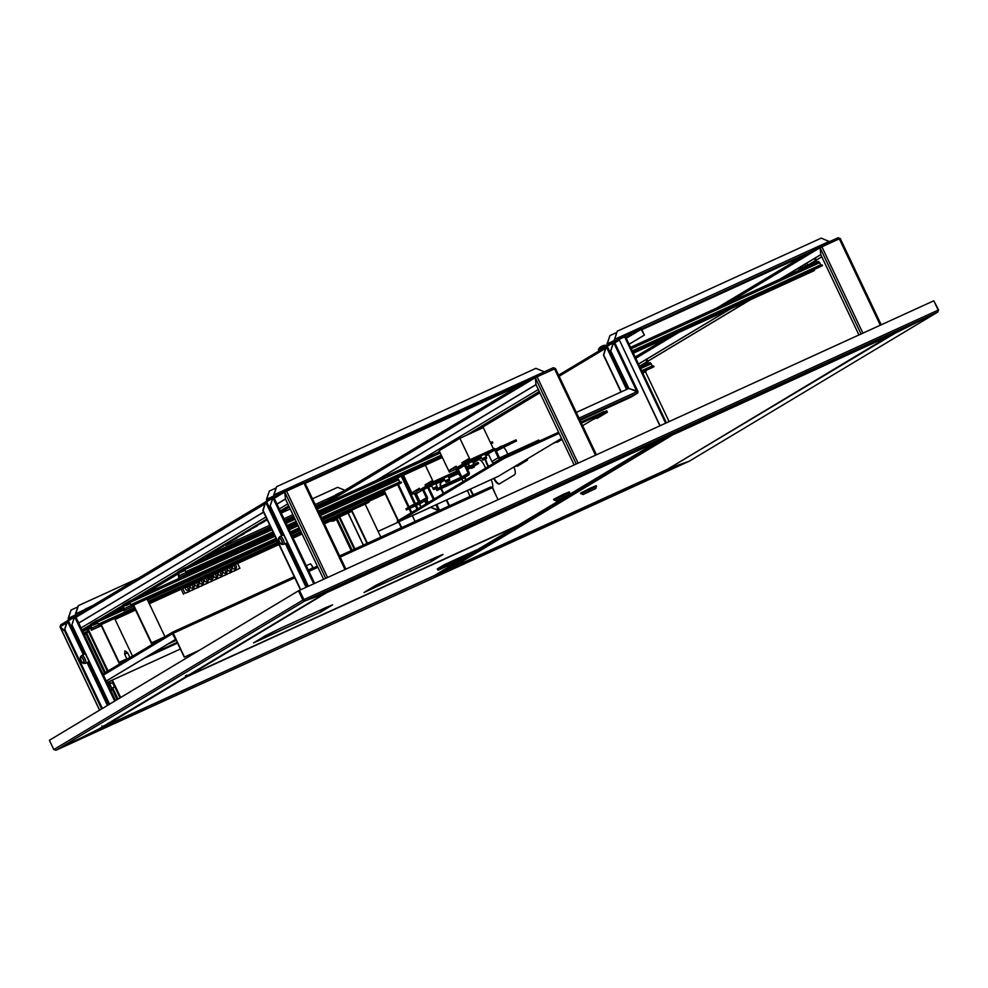 <?xml version="1.0" encoding="UTF-8"?>
<svg xmlns="http://www.w3.org/2000/svg" width="988" height="988" viewBox="0 0 988 988"><rect width="100%" height="100%" fill="white"/><g stroke="black" fill="none" stroke-linecap="round" stroke-linejoin="round"><path stroke-width="1.48" d="M304.329 600.334L302.908 600.074L304.675 601.05L56.069 750.225L98.331 729.28L324.039 593.85L659.7 440.648L324.002 593.874L98.331 729.28L434.238 575.634M689.303 461.161L56.069 750.225L53.809 749.559L302.908 600.074L298.5 590.799L299.166 590.503L303.575 599.778L299.413 590.355L933.771 300.809L938.18 310.084L937.686 312.109L304.675 601.05L323.965 593.887L304.675 601.05L303.884 600.198M55.933 750.275L98.516 729.181M298.5 590.799L49.4 740.271L53.809 749.559M689.105 461.285L937.686 312.109L895.276 333.117L669.061 468.3L689.093 461.285L669.79 468.448L434.078 576.029M933.796 300.834L938.6 309.923L937.847 312.023L689.204 461.235M895.35 333.092L659.712 440.636M937.686 312.109L895.424 333.055L673.433 434.374M304.675 601.05L299.413 590.355M629.097 344.281L644.411 335.093L641.607 329.165A1.346 1.247 59 0 0 639.891 328.473L625.441 335.068A1.346 1.247 59 0 0 624.848 336.747M625.54 335.648L640.125 328.967L625.886 337.513M498.397 447.873L501.225 446.181M488.541 466.385L487.282 463.718A7.904 2.89 65.5 0 1 485.713 458.938M499.619 483.75A7.904 2.89 65.5 0 1 494.173 478.217M466.472 467.028L469.201 465.397M473.227 462.989L478.76 459.667M473.585 494.79A7.904 2.89 65.5 0 1 471.597 491.468L470.449 489.048M466.089 479.859L464.879 477.315M440.944 486.689A7.904 2.89 65.5 0 1 441.463 482.045L444.736 480.082M443.624 493.345L442.352 490.678A7.904 2.89 65.5 0 1 441.438 488.418M449.54 505.757A7.904 2.89 65.5 0 1 449.132 504.942L446.724 499.879M516.996 465.694L517.28 466.287L527.506 460.136L527.012 459.087M596.863 417.763L597.147 418.356L607.385 412.218L606.706 410.786M556.936 441.735L557.207 442.315L562.024 439.425M501.99 446.243A7.904 2.89 -114.5 0 0 501.002 446.255A7.904 2.89 -114.5 0 0 500.891 446.317L497.927 448.095M507.832 454.171L506.782 451.948A7.904 2.89 -114.5 0 0 503.892 447.589M493.704 478.439A7.904 2.89 -114.5 0 0 499.372 483.898A7.904 2.89 -114.5 0 0 499.471 483.836L514.452 474.858A7.904 2.89 -114.5 0 0 513.945 467.089M485.244 459.161A7.904 2.89 -114.5 0 0 486.812 463.928L488.109 466.645M485.602 468.151L484.318 465.434A7.904 2.89 -114.5 0 0 478.538 459.741A7.904 2.89 -114.5 0 0 478.427 459.791L473.203 462.927M469.177 465.348L466.447 466.978M492.617 487.43A7.904 2.89 -114.5 0 0 491.098 479.699L491.061 479.637M469.979 489.258L471.128 491.678A7.904 2.89 -114.5 0 0 473.116 495M464.434 477.587L465.644 480.131M444.711 480.02L440.994 482.255A7.904 2.89 -114.5 0 0 440.487 486.961M460.988 477.278A7.904 2.89 -114.5 0 0 458.111 473.771M469.868 496.482A7.904 2.89 -114.5 0 0 468.633 493.173L467.336 490.468M463.137 481.625L461.927 479.069A1.976 1.84 -121 0 0 462.137 478.958L468.51 475.142A1.976 1.84 59 0 0 469.164 472.684L465.533 465.052A0.79 0.741 59 0 1 465.867 464.027L481.131 457.061M446.255 500.089L448.663 505.164A7.904 2.89 -114.5 0 0 449.071 505.98M440.969 488.64A7.904 2.89 -114.5 0 0 441.883 490.888L443.18 493.605M625.676 335.574A0.79 0.741 59 0 0 625.33 336.55M660.07 425.729L619.081 339.39L624.626 336.859L625.416 336.538L666.32 422.876M659.885 425.816L619.081 339.39M398.176 484.367L408.958 507.054M409.637 508.487L411.576 512.574M398.362 484.281L409.131 506.955M409.822 508.4L411.749 512.463M644.411 335.093L641.138 329.387A0.79 0.741 59 0 0 640.125 328.967M629.072 344.232L643.941 335.303M597.085 417.628A1.741 1.618 -121 0 1 596.801 417.801L592.726 419.665M602.705 413.676L606.78 411.811A1.741 1.618 59 0 0 607.101 411.613M603.964 412.058L606.373 410.959A0.79 0.741 59 0 0 606.447 410.922M557.158 441.587A1.741 1.618 -121 0 1 556.861 441.76L552.786 443.624M517.218 465.558A1.741 1.618 -121 0 1 516.922 465.731L512.858 467.583M522.837 461.594L526.913 459.741A1.741 1.618 59 0 0 527.221 459.544M446.588 570.286A1.581 1.47 -121 0 1 446.329 570.434L435.622 575.325A1.581 1.47 -121 0 1 434.634 575.399M661.096 440.006A1.581 1.47 59 0 0 661.194 439.969L671.902 435.078A1.581 1.47 59 0 0 671.988 435.041M689.093 461.285L56.02 750.238M613.709 342.391A1.581 1.47 -121 0 1 614.388 340.415L617.191 331.239L821.287 238.096L829.488 241.677M614.388 342.107A0.79 0.741 -121 0 1 614.734 341.119L617.253 339.971M637.099 391.656L637.779 391.372A1.581 1.47 -121 0 1 637.124 393.409L579.721 419.616M273.528 496.025L267.303 499.767A1.581 1.47 59 0 0 266.637 501.805L265.476 502.41L262.833 510.561L300.488 589.861M614.128 340.564L607.904 344.306A1.581 1.47 59 0 0 607.237 346.343L606.076 346.949L603.433 355.1L620.97 392.038M576.313 412.416L628.874 388.42L636.939 391.693L637.124 393.409L630.603 397.324L580.092 420.382L630.628 397.312A1.581 1.47 59 0 0 630.887 397.151M273.108 497.853A1.581 1.47 -121 0 1 273.787 495.877L273.948 494.865L544.092 371.933M308.133 586.378L270.07 506.214L272.713 498.063L273.8 497.606A0.79 0.741 -121 0 1 274.133 496.581L273.997 496.668M273.787 495.877L276.591 486.701L535.891 368.351L543.956 371.624M273.701 495.013L276.591 486.701M275.961 488.035L269.353 491.048L266.711 499.199L267.266 499.78M273.034 496.322L266.464 499.348L266.896 500.052M266.464 499.348L269.353 491.048M313.752 583.809L272.96 497.915L270.07 506.214M308.392 586.255L270.317 506.066M281.617 535.731L265.723 502.262L263.08 510.413L300.747 589.737M610.917 350.604L613.56 342.453L636.939 391.68L637.779 391.372L628.874 388.42L610.67 350.752L613.313 342.601L614.4 342.144M628.615 388.543L610.67 350.752M626.59 389.47L606.323 346.8L603.68 354.951L621.23 391.915M614.388 340.415L614.301 339.551M617.191 331.239L614.548 339.39L829.352 241.356M616.561 332.573L609.954 335.587L607.311 343.738L607.867 344.318M613.634 340.86L607.064 343.886L607.496 344.59M607.064 343.886L609.954 335.587M75.249 615.005L69.024 618.747A1.581 1.47 59 0 0 68.357 620.785L67.196 621.39L64.553 629.541L102.11 708.643M74.829 616.833A1.581 1.47 -121 0 1 75.508 614.845L75.668 613.832L85.721 609.25M75.508 616.537A0.79 0.741 -121 0 1 75.854 615.561L75.718 615.648M75.508 614.845L78.311 605.681L138.073 578.412M344.898 490.283L337.612 487.331L312.492 498.804M281.259 513.056L290.213 508.968M75.421 613.993L78.311 605.681M77.681 607.015L71.074 610.028L68.431 618.179L68.987 618.76M74.742 615.302L68.184 618.327L68.617 619.031M68.184 618.327L71.074 610.028M412.354 515.724L430.595 507.4L438.684 510.722M378.083 531.371L398.572 522.022M109.347 704.308L71.791 625.194L74.433 617.043L75.52 616.586M114.67 701.11L74.68 616.895L71.791 625.194M109.606 704.148L72.038 625.046M83.338 654.711L67.443 621.242L64.8 629.393L102.369 708.495M435.881 504.819L438.66 510.66L439.499 510.351L430.533 507.264M428.286 502.546L426.902 499.632M428.039 502.694L426.668 499.792M414.318 493.395L418.517 502.213M419.381 504.041L420.802 507.029M414.59 493.271L418.776 502.102M419.641 503.917L421.049 506.881M645.485 371.821L669.123 421.604M278.74 540.115A3.643 1.334 -114.5 0 0 281.765 544.4A3.643 1.334 -114.5 0 0 282.222 541.955A3.643 1.334 -114.5 0 0 280.53 538.584A3.643 1.334 -114.5 0 0 278.777 537.867A3.643 1.334 -114.5 0 0 278.74 540.115M278.777 537.867L279.789 536.645A4.347 1.593 65.5 0 1 280.012 536.472A4.347 1.593 65.5 0 1 283.902 541.51A4.347 1.593 65.5 0 1 283.63 544.376A4.347 1.593 65.5 0 1 283.346 544.437L281.765 544.4M282 541.832A3.162 1.161 -114.5 0 0 279.172 538.164A3.162 1.161 -114.5 0 0 278.974 540.238A3.162 1.161 -114.5 0 0 281.802 543.906A3.162 1.161 -114.5 0 0 282 541.832M84.066 661.466A3.643 1.334 -114.5 0 0 82.412 657.761A3.643 1.334 -114.5 0 0 80.497 656.847A3.643 1.334 -114.5 0 0 80.337 658.564A3.643 1.334 -114.5 0 0 83.486 663.368A3.643 1.334 -114.5 0 0 84.066 661.466M80.497 656.847L81.51 655.624A4.347 1.593 65.5 0 1 81.732 655.452A4.347 1.593 65.5 0 1 83.992 656.995A4.347 1.593 65.5 0 1 85.758 661.133A4.347 1.593 65.5 0 1 85.351 663.356A4.347 1.593 65.5 0 1 85.067 663.417L83.486 663.368M80.584 658.761A3.162 1.161 -114.5 0 0 81.88 661.762A3.162 1.161 -114.5 0 0 83.511 662.886A3.162 1.161 -114.5 0 0 83.819 661.268A3.162 1.161 -114.5 0 0 82.535 658.255A3.162 1.161 -114.5 0 0 80.893 657.131A3.162 1.161 -114.5 0 0 80.584 658.761M109.569 683.992L111.854 682.943A2.371 0.865 65.5 0 1 112.249 682.967A2.371 0.865 65.5 0 1 114.077 686.203A2.371 0.865 65.5 0 1 114.052 686.944A2.371 0.865 65.5 0 1 113.83 687.253L111.533 688.303M111.693 680.374L114.336 685.524L114.052 686.944M306.268 565.729L310.133 563.963A2.371 0.865 65.5 0 1 310.528 564A2.371 0.865 65.5 0 1 312.356 567.223A2.371 0.865 65.5 0 1 312.332 567.964A2.371 0.865 65.5 0 1 312.109 568.273L308.305 570.014M310.528 564L312.616 566.544L312.332 567.964M858.93 334.969L820.781 254.62L820.065 247.716L821.905 246.802L820.744 245.666L717.09 307.848M880.308 325.213L839.306 238.861L840.146 238.553L838.12 237.725L840.146 238.553M821.645 246.926L820.732 245.666L820.114 247.692M839.467 238.849L838.466 238.441M647.795 361.299L750.176 299.87M816.273 260.202L821.843 256.855M647.77 361.225L749.509 300.167M816.249 260.128L821.806 256.781M821.065 246.383L820.732 247.408L820.942 246.457M728.601 302.6L820.065 247.716L820.781 254.62L779.668 279.283M730.107 309.034L638.47 364.016M820.818 254.694L780.335 278.987M730.774 308.725L638.507 364.09M574.139 464.953L535.99 384.616L535.274 377.7L537.114 376.786L535.953 375.65L316.531 507.301M354.939 548.945L339.699 516.86M354.26 549.254L339.032 517.169M555.342 368.536L553.354 367.709L555.355 368.536L537.114 376.786L578.116 463.137M536.855 376.91L535.941 375.662L535.323 377.675M554.676 368.845L553.675 368.438M536.274 376.379L535.941 377.391L536.151 376.453M324.793 504.004L535.274 377.7L535.99 384.604L375.86 480.687M326.299 510.438L320.952 513.637M536.027 384.678L376.527 480.39M326.966 510.129L321.619 513.34M323.607 579.301L285.458 498.965L284.742 492.061L286.582 491.135L285.421 489.999L273.762 496.989M65.282 631.073L60.107 626.849L60.947 626.54L60.107 626.849L64.813 631.357L101.641 708.927M120.66 697.516L112.36 680.065M108.025 670.926L88.303 629.381M120.017 697.899L114.336 685.931M107.396 671.309L87.636 629.689M344.985 569.557L303.983 483.194L304.823 482.897L302.797 482.07L304.823 482.897M286.322 491.258L285.409 490.011L284.791 492.036M304.143 483.194L303.143 482.786M285.618 490.801L285.409 491.752L285.767 490.715M99.652 710.125L60.107 626.849L60.762 624.811L68.221 620.341L60.762 624.811M274.269 498.335L284.742 492.049L285.458 498.965L276.986 504.041M263.561 512.093L78.707 623.02M285.495 499.026L277.011 504.115M263.598 512.167L78.731 623.095M342.503 491.629L336.13 494.655M342.861 491.382L335.722 494.778M342.54 491.703L336.303 494.445L336.463 495.346M91.97 605.977L85.598 609.003M92.329 605.73L85.19 609.127M92.008 606.052L85.771 608.793L85.931 609.695M673.742 434.238L451.343 567.952L449.404 567.396M667.196 469.411L890.497 335.303M890.312 335.389L674.236 434.214L673.754 433.534M595.863 488.48L596.27 485.651L589.75 488.393L580.561 493.111L583.019 494.58L595.863 488.48L583.019 494.58M596.616 486.368L580.907 493.827M590.021 491.085L587.514 492.58L590.021 491.085M185.485 675.854L186.967 676.694L186.201 675.508M103.74 726.612L101.912 726.007M433.448 576.103L459.408 560.529M438.413 570.113L437.264 568.915L444.205 564.741L476.525 549.995L476.747 551.65L445.094 566.099L438.413 570.113L470.053 555.664L476.747 551.65M437.783 569.977L444.711 565.815L477.031 551.069M444.205 564.741L445.094 566.099M464.064 557.541L466.274 556.528M450.306 564.123L469.794 554.923L464.558 558.072M652.747 366.412L650.166 362.596L640.002 367.24L650.141 362.608M646.09 370.426L646.029 371.5L642.78 373.081M642.286 372.056L653.216 367.166M654.007 366.696L653.673 365.992L641.953 371.34M599.024 350.913L598.481 349.32L606.706 345.417A7.904 7.904 0 0 0 603.051 345.639L603.088 345.639M601.087 346.615L600.926 346.665A7.879 6.669 61.1 0 0 600.655 346.85A7.879 6.669 61.1 0 0 600 347.418A7.818 3.853 -144.8 0 1 600.247 347.27A7.818 3.853 -144.8 0 1 600.519 347.134A7.879 6.669 -118.9 0 1 601.457 346.368L602.075 346.072A7.879 4.187 66 0 1 602.853 345.998A7.818 6.052 105.8 0 1 603.73 345.615A7.879 4.187 -114 0 0 602.939 345.689L603.051 345.639M821.226 265.315L818.644 261.499L630.554 347.344L818.62 261.511M814.569 269.329L813.754 270.848L633.333 353.198M821.744 266.056L632.839 352.173M822.485 265.611L822.152 264.895L632.505 351.456M805.121 274.479L808.876 272.639L805.121 274.479M808.74 272.515L804.59 274.676M802.441 274.862L810.407 271.12M802.491 274.973L810.271 271.688M804.565 274.602L803.182 275.084M810.222 271.786L808.851 272.565M107.346 683.35L106.704 683.461M109.075 686.993L110.681 686.265L107.902 683.004M110.73 690.489L111.582 689.414A3.952 1.445 -114.5 0 0 111.483 688.019L110.681 686.265M111.483 690.155L111.483 688.019A3.952 1.445 -114.5 0 0 109.89 684.412A3.952 1.445 -114.5 0 0 108.754 683.227A3.952 1.445 -114.5 0 0 108.569 683.116M176.234 640.273L167.861 644.102M176 639.779L172.085 641.57M495.161 493.642L492.679 487.516L490.764 486.948L492.32 487.652L340.181 557.096M199.453 650.24L184.447 657.082L172.715 632.11L102.9 674.001M294.77 577.819L173.159 633.32L172.715 632.11L172.357 633.728L175.642 639.434L172.357 633.728L103.419 675.088M172.949 632.616L172.826 633.506M498.038 499.693L492.32 487.652M199.28 650.339L184.447 657.082M172.986 633.432L184.274 657.193M106.963 682.535L180.384 649.017L106.951 682.51M175.172 639.644L106.235 681.016M175.642 639.434L106.259 681.065M527.74 398.917L534.57 395.459L527.74 398.917M473.944 431.867L469.251 434.004M471.622 432.583L480.958 427.631L471.622 432.583M478.365 428.545L487.702 423.593L478.365 428.545M498.582 416.405L507.918 411.453L498.582 416.405M491.839 420.456L501.175 415.503L491.839 420.456M485.108 424.494L494.445 419.542L485.108 424.494M505.325 412.367L514.662 407.414L505.325 412.367M512.068 408.316L521.392 403.363L512.068 408.316M518.799 404.277L528.135 399.325L518.799 404.277M381.096 495.531L383.258 494.432L381.096 495.531M366.906 500.299L384.456 492.283M367.82 501.904L367.413 501.361L384.962 493.358M82.14 630.27L90.526 626.454M82.659 631.344L91.304 627.405M158.549 585.118L154.054 587.205L158.549 585.118M280.654 511.784L284.038 509.808L280.469 511.401M207.616 555.021L216.952 550.069L207.616 555.021M214.359 550.983L223.696 546.031L214.359 550.983M221.102 546.932L230.426 541.98L221.102 546.932M227.833 542.894L237.169 537.941L227.833 542.894M248.05 530.754L257.386 525.814L248.05 530.754M241.319 534.804L250.643 529.852L241.319 534.804M234.576 538.843L243.913 533.891L234.576 538.843M200.873 559.072L210.209 554.12L200.873 559.072M194.142 563.111L203.479 558.158L194.142 563.111M195.167 563.172L190.486 565.309M177.766 572.941L173.764 575.362L177.939 573.46M167.182 579.289L176.519 574.337L167.182 579.289M160.439 583.328L169.775 578.375L160.439 583.328M254.793 526.715L264.129 521.763L254.793 526.715M267.044 519.429L261.375 522.788L267.266 519.898M330.437 521.084A7.904 7.904 0 0 0 332.721 521.121L332.721 521.121A7.879 7.879 129 0 0 334.08 520.775L334.327 520.231A7.818 6.854 -27.4 0 0 334.846 520.009A7.818 6.854 -27.4 0 0 335.34 519.75L336.031 519.898A7.879 7.879 -51 0 0 337.143 519.021L337.106 518.984A7.879 7.879 129 0 1 335.994 519.873M337.106 518.984L337.143 519.021A7.904 7.904 0 0 0 338.427 517.44M335.438 519.91A7.818 7.126 -23.1 0 1 335.006 520.133A7.818 7.126 -23.1 0 1 334.487 520.355L334.413 520.194M332.734 521.121A7.879 7.879 -51 0 0 334.117 520.812L334.487 520.355M82.696 631.431L87.29 629.455L88.08 631.122L83.634 633.419M84.128 634.444A7.818 6.854 -27.3 0 0 84.313 634.358A7.818 6.854 -27.3 0 0 84.807 634.098L85.499 634.247A7.879 7.879 -50.3 0 0 86.611 633.37L86.573 633.345A7.879 7.879 129.7 0 1 85.462 634.222M86.573 633.345L86.611 633.37A7.904 7.904 0 0 0 88.056 631.517M84.906 634.271A7.818 7.126 -23.2 0 1 84.474 634.494A7.818 7.126 -23.2 0 1 84.202 634.605M93.354 623.873L90.822 625.034L92.106 629.764L91.353 630.221L90.476 624.317L96.219 620.884L98.998 624.712L134.714 608.299M323.274 521.503L367.413 501.361L366.709 499.879M90.822 625.034L96.552 621.588L99.319 625.429L99.751 624.255M95.873 622.366L96.589 621.946M323.903 522.813L368.302 502.657M301.612 532.989L292.67 537.077M278.493 543.548L148.83 602.729M135.047 609.016L100.084 624.972M369.092 502.188L368.746 501.484L323.558 522.109M301.278 532.273L292.325 536.361M278.159 542.832L148.496 602.013M91.353 630.221L101.27 625.688M115.053 619.402L135.541 610.041M149.324 603.754L278.987 544.573M293.152 538.102L302.106 534.026M324.385 523.85L351.802 511.339M365.14 504.102L380.825 537.126L401.289 527.728M351.753 510.216L367.437 543.239M351.358 510.388L367.042 543.412M101.221 624.564L119.153 662.318L119.721 662.886L124.105 660.256L124.476 661.046M100.825 624.749L118.77 662.54A1.976 0.729 -114.5 0 0 119.783 663.874M129.848 657.428L132.54 656.217L114.608 618.451M124.105 660.256L131.206 657.008M97.664 623.23L93.749 625.021L93.23 623.947L96.898 621.761M93.749 625.021L97.454 622.798M125.809 604.409L123.265 605.57L124.55 610.3L123.796 610.745L122.932 604.854L128.662 601.408L274.392 534.891M274.38 534.891L128.687 601.396L131.441 605.249L276.331 539.003M400.264 482.428L397.682 478.612L319.791 514.168L397.67 478.624M123.265 605.57L129.008 602.124L131.762 605.965L276.714 539.806L131.787 605.953L132.194 604.792M128.329 602.89L129.033 602.47M400.782 483.169L322.076 518.984M299.796 529.16L290.843 533.248M276.677 539.72L132.54 605.508M401.536 482.724L401.202 482.008L321.742 518.28M299.463 528.444L290.509 532.532M123.796 610.745L133.726 606.212M147.496 599.926L277.159 540.745M291.337 534.273L300.29 530.186M322.57 520.021L384.258 491.863M133.676 605.101L151.596 642.842L152.189 643.41L156.549 640.78L156.931 641.583M133.281 605.274L151.226 643.065A1.976 0.729 -114.5 0 0 152.226 644.398M147.051 598.987L164.984 636.741M156.549 640.78L163.662 637.544M130.107 603.767L126.192 605.545L125.686 604.483L129.342 602.285M126.192 605.545L129.897 603.322M397.584 484.639L408.39 507.4M409.044 508.758L411.008 512.908M412.292 515.588L415.084 521.491M384.209 490.74L398.337 520.515M398.905 521.701L401.696 527.592M383.813 490.925L397.966 520.738M398.51 521.886L401.301 527.777M192.697 570.521A7.818 7.126 -23.2 0 1 192.265 570.743A7.818 7.126 -23.2 0 1 191.746 570.965L191.746 570.965M189.363 571.793A7.904 7.904 0 0 0 189.968 571.731L189.98 571.731A7.879 7.879 -49.9 0 0 191.376 571.422L191.833 571.225M189.968 571.731L189.943 571.694A7.879 7.879 130.1 0 0 191.339 571.385L191.771 571.163M191.586 570.842A7.818 6.854 -27.3 0 0 192.104 570.607A7.818 6.854 -27.3 0 0 192.598 570.36L193.24 570.484A7.879 7.879 130.1 0 0 194.364 569.594L194.364 569.594M192.821 570.669L193.278 570.508A7.879 7.879 -49.9 0 0 194.401 569.631A7.904 7.904 0 0 0 194.661 569.372M441.797 457.074L441.821 457.098A7.879 5.669 62.3 0 1 440.747 457.185A7.818 4.718 -79.3 0 0 441.438 456.827A7.879 5.669 -117.7 0 0 442.056 456.789M273.602 533.236L186.683 573.015L184.509 569.73L178.173 572.62L179.285 575.621L178.717 577.795L177.84 571.904L183.583 568.458L186.349 572.299L273.256 532.52M178.173 572.62L183.916 569.174M184.373 569.496L183.237 569.94L184.262 569.36M441.883 456.419L319.001 512.513M296.721 522.677L287.767 526.765M441.537 455.703L318.667 511.796M296.375 521.96L287.434 526.048M187.448 572.558L187.103 571.842M178.717 577.795L274.084 534.261M288.261 527.79L297.215 523.714M319.495 513.538L442.365 457.456M403.487 475.203L412.515 494.21L413.762 493.469L413.083 492.036L419.32 488.294L419.999 489.727L425.742 486.281L425.062 484.849L431.311 481.107L431.978 482.527L433.226 481.786L425.359 465.212M413.083 492.036L419.678 489.035M412.515 494.21L416.072 492.592M433.226 481.786L456.654 471.091L455.752 469.189M431.978 482.527L434.856 481.218M455.406 471.844L456.654 471.091M425.062 484.849L431.657 481.848M425.742 486.281L428.483 485.022M419.999 489.727L444.057 478.649M443.044 478.871L423.556 487.973L428.533 485.133M418.356 503.781L415.244 505.226L418.356 503.781M414.614 506.029L411.502 507.474L414.614 506.029M435.683 483.564L431.472 485.565M452.862 475.71L449.75 477.155L452.862 475.71M470.498 467.583L474.314 465.583L472.474 461.384M419.974 501.558L416.257 493.741A1.976 1.84 -121 0 1 416.109 492.395M422.469 488.591A1.976 1.84 59 0 0 422.629 489.925L426.347 497.767L420.308 501.398M423.827 488.529L423.963 488.443A0.79 0.741 59 0 0 423.63 489.468L427.359 497.31A1.976 1.84 59 0 1 426.705 499.767L420.332 503.596A1.976 1.84 -121 0 1 420.172 503.682L426.532 499.866L412.811 506.128L406.451 509.944L420.172 503.682M426.347 497.767A0.79 0.741 59 0 1 426.026 498.792L412.305 505.053L405.945 508.869L406.451 509.944M412.305 505.053L412.811 506.128M471.177 467.806L467.62 469.436M459.889 472.956L448.91 477.97M444.662 479.909L435.856 483.922M431.62 485.861L423.642 489.505M423.963 488.443L444.304 479.155M448.552 477.216L459.531 472.202M467.262 468.683L470.251 467.312M474.277 465.484L478.624 463.496L473.968 466.287M473.87 464.36L478.118 462.421L478.624 463.496M453.591 473.623L459.025 471.14M466.756 467.608L473.845 464.298M448.033 476.142L443.822 478.143M434.374 482.379L437.486 480.921L434.374 482.379M456.295 468.942L456.086 469.905M457.308 468.485L457.617 469.139A1.976 1.84 59 0 1 456.962 471.597L450.602 475.413A1.976 1.84 -121 0 1 450.429 475.5L448.219 476.512M443.97 478.451L428.681 485.429L428.175 484.355L431.818 482.169M428.681 485.429L435.041 481.613L456.789 471.684A1.976 1.84 59 0 0 456.962 471.597M456.394 470.547A0.79 0.741 59 0 0 456.617 469.596M490.962 443.711L492.851 442.859L491.061 443.921M490.456 442.649L492.345 441.784L492.851 442.859M449.379 480.761L446.317 482.181L449.379 480.761M445.884 482.156L449.849 480.267L446.415 482.095L449.491 480.711L445.884 482.156L445.168 480.971L449.379 478.97L447.996 476.068M434.09 489.505L437.239 488.035L434.09 489.505M433.028 488.331L437.029 486.392L435.646 483.478M450.577 471.375L449.911 469.942L456.147 466.2L456.827 467.62L462.569 464.187L461.89 462.755L468.127 459.012L468.806 460.433L470.053 459.692L459.889 438.277L439.166 450.713L449.33 472.116L463.286 465.57M449.911 469.942L456.493 466.941M449.33 472.116L457.987 468.176M459.889 438.277L483.305 427.594L493.469 448.997L470.053 459.692M468.806 460.433L471.684 459.124M492.222 449.75L493.469 448.997M461.89 462.755L468.473 459.741M462.569 464.187L465.311 462.927M456.827 467.62L480.884 456.555M479.859 456.777L460.371 465.879L465.36 463.039M484.861 454.048L480.65 456.048M474.203 458.901L471.091 460.359L474.203 458.901M496.853 461.396L494.42 462.508A1.976 1.84 -121 0 1 491.901 461.495L488.257 453.813L485.367 455.122M493.222 448.478A1.976 1.84 59 0 1 495.618 449.54L499.261 457.209A0.79 0.741 59 0 0 500.274 457.617L538.818 440.031L539.312 441.08M485.034 454.418L487.245 453.406A0.79 0.741 -121 0 1 488.257 453.813L494.618 449.997L498.261 457.666A1.976 1.84 59 0 0 500.78 458.691L503.225 457.58M494.618 449.997A0.79 0.741 59 0 0 493.617 449.589L471.869 459.519L465.496 463.335L480.786 456.357M468.633 460.075L464.99 462.261L465.496 463.335M472.499 461.458L468.287 463.458M506.486 445.946L509.598 444.501L506.486 445.946M488.405 454.147L487.64 454.579L488.467 454.258M442.155 487.887L445.267 486.442L442.155 487.887M455.542 481.774L458.654 480.329L455.542 481.774M459.037 479.686L462.149 478.229L459.037 479.686M445.65 485.787L448.762 484.342L445.65 485.787M458.024 467.979A1.976 1.84 -121 0 0 458.173 469.325L461.779 476.92M468.51 475.142A1.976 1.84 59 0 1 468.337 475.228L443.242 486.689L442.735 485.614L467.83 474.166A0.79 0.741 59 0 0 468.151 473.141L464.533 465.509A1.976 1.84 59 0 1 464.385 464.175M465.558 465.089L468.436 463.767M472.684 461.828L481.489 457.815M485.726 455.876L488.603 454.566M496.334 451.034L516.526 440.907L495.976 450.281M516.526 440.907L516.008 439.833L495.445 449.231M443.242 486.689L436.881 490.505L461.976 479.044L468.337 475.228M436.881 490.505L436.375 489.431L442.735 485.614M485.874 458.84L483.132 460.087L485.874 458.84M482.7 460.062L486.664 458.173L482.7 460.062L481.996 458.877L486.207 456.876L484.824 453.974M471.56 468.337L474.326 467.04L471.56 468.337M202.775 567.581L206.875 565.704M214.618 573.954L215.446 573.571M213.754 574.349A2.211 2.062 59 0 0 216.767 577.35A2.211 2.062 59 0 0 215.977 573.336M214.124 574.176A2.211 2.062 -121 0 1 215.915 577.622M219.299 571.817L220.126 571.435M218.434 572.213A2.211 2.062 59 0 0 221.448 575.214A2.211 2.062 59 0 0 220.657 571.2M218.805 572.04A2.211 2.062 -121 0 1 220.596 575.473M223.98 569.681L224.819 569.298M223.127 570.076A2.211 2.062 59 0 0 226.141 573.065A2.211 2.062 59 0 0 225.35 569.051M223.498 569.903A2.211 2.062 -121 0 1 225.276 573.336M228.66 567.544L229.5 567.161M227.808 567.927A2.211 2.062 59 0 0 230.822 570.928A2.211 2.062 59 0 0 230.031 566.914M228.179 567.767A2.211 2.062 -121 0 1 229.969 571.2M233.353 565.408L234.181 565.025M232.489 565.791A2.211 2.062 59 0 0 235.502 568.792A2.211 2.062 59 0 0 234.712 564.778M232.859 565.63A2.211 2.062 -121 0 1 234.65 569.063M186.51 586.786L187.35 586.403M185.645 587.181A2.211 2.062 59 0 0 188.659 590.169A2.211 2.062 59 0 0 187.868 586.156M186.016 587.008A2.211 2.062 -121 0 1 187.806 590.441M191.19 584.649L192.03 584.266M190.338 585.032A2.211 2.062 59 0 0 193.352 588.033A2.211 2.062 59 0 0 192.561 584.019M190.709 584.871A2.211 2.062 -121 0 1 192.487 588.305M195.883 582.512L196.711 582.13M195.019 582.895A2.211 2.062 59 0 0 198.032 585.896A2.211 2.062 59 0 0 197.242 581.883M195.389 582.735A2.211 2.062 -121 0 1 197.18 586.168M200.564 580.364L201.391 579.993M199.7 580.759A2.211 2.062 59 0 0 202.713 583.76A2.211 2.062 59 0 0 201.923 579.746M200.07 580.598A2.211 2.062 -121 0 1 201.861 584.032M205.245 578.227L206.084 577.844M204.393 578.622A2.211 2.062 59 0 0 207.406 581.623A2.211 2.062 59 0 0 206.603 577.61M204.763 578.449A2.211 2.062 -121 0 1 206.541 581.895M209.073 576.486A2.211 2.062 59 0 0 212.087 579.487A2.211 2.062 59 0 0 211.296 575.473M211.173 577.363A2.211 2.062 -121 0 1 211.234 579.758M213.062 580.635L210.296 581.92L213.062 580.635M211.951 579.561L212.198 578.82L211.444 579.721M189.634 591.33L186.868 592.615L189.634 591.33M194.327 589.194L191.561 590.478L194.327 589.194M199.008 587.045L196.242 588.342L199.008 587.045M203.689 584.908L200.922 586.205L203.689 584.908M236.478 569.94L233.711 571.237L236.478 569.94M231.797 572.089L229.031 573.373L231.797 572.089M227.117 574.226L224.35 575.51L227.117 574.226M226.005 573.151L226.252 572.41L225.499 573.312M222.424 576.362L219.657 577.647L222.424 576.362M221.312 575.288L221.571 574.547L220.818 575.448M217.743 578.499L214.976 579.783L217.743 578.499M216.631 577.424L216.878 576.683L216.125 577.585M208.382 582.772L205.615 584.069L208.382 582.772M237.614 563.456L239.911 568.273L185.04 593.319L182.743 588.502M239.911 568.273L185.04 593.319M181.162 589.219L183.533 594.22M202.849 567.371L206.578 565.605M209.011 578.289L211.518 577.14L209.036 578.363M558.615 432.262L503.398 457.469L503.905 458.543L397.831 522.195L498.199 476.377L561.517 438.388M503.398 457.469L397.324 521.121L397.831 522.195M582.624 425.717L604.286 412.725L603.779 411.65L580.907 422.098M503.905 458.543L559.122 433.337M581.413 423.16L604.286 412.725M320.816 612.017L253.558 642.916L265.34 635.741L279.122 628.911L325.632 607.682L332.598 604.854L320.816 612.017L255.349 641.743M431.225 561.629L363.979 592.516L375.761 585.353L389.531 578.523L436.041 557.294L443.007 554.453L431.225 561.629L365.77 591.343M330.572 605.521L320.581 611.523M440.981 555.133L430.99 561.122M186.646 675.162L188.597 675.718L518.194 525.246M326.596 592.689L188.547 675.743L518.021 525.357L656.489 442.118M656.761 441.994L326.25 592.849M569.656 492.58L569.323 491.876L562.789 494.605L553.613 499.335L553.959 500.052L569.656 492.58L568.903 494.704L556.059 500.805L568.903 494.704M561.9 498.187L564.395 496.692L561.826 498.038M639.446 366.066L646.498 362.843A0.79 0.741 59 0 0 646.831 361.818L645.819 359.694M639.952 367.128L647.004 363.917A1.976 1.84 59 0 0 647.832 361.361L646.77 359.126M790.647 272.787L790.758 273.009A1.976 1.84 59 0 0 791.524 273.874M799.094 267.723L799.243 268.057A0.79 0.741 59 0 0 800.255 268.464L814.976 261.746A0.79 0.741 59 0 0 815.31 260.721L814.297 258.597M798.143 268.304L798.242 268.514A1.976 1.84 59 0 0 800.762 269.539L815.483 262.82A1.976 1.84 59 0 0 816.31 260.264L815.248 258.029M807.739 265.043L806.813 263.092M127.551 652.846L124.76 654.167M303.575 599.778L938.6 309.923M558.615 375.168L607.138 346.047L558.615 375.156M625.318 335.13L614.326 341.737L625.219 335.204M417.887 508.783L416.306 505.436M415.442 503.621L402.227 475.784M619.229 340.193L614.845 342.824M605.619 348.356L559.134 376.255M665.628 423.197L624.626 336.859M401.289 476.204L414.503 504.041M415.38 505.868L417.01 509.314M626.256 338.304L641.138 329.387M596.801 417.801L606.78 411.811M516.922 465.731L526.913 459.741M446.329 570.434L671.902 435.078M661.194 439.969L476.821 550.6M463.088 558.85L435.622 575.325M641.842 329.683L804.232 255.559L641.842 329.683M817.138 248.741L641.459 328.93M613.276 342.725L607.237 346.343L627.516 389.037M272.676 498.187L266.637 501.805L282.556 535.311M307.033 586.872L286.285 543.165M305.156 483.354L519.441 385.555L305.156 483.354M525.937 381.652L304.675 482.65M275.405 496.001L274.133 496.581M636.939 391.693L579.017 418.122M285.347 543.598L306.107 587.292M427.001 503.312L425.63 500.422M74.396 617.167L68.357 620.785L84.276 654.291M108.31 704.926L88.006 662.145M348.147 513.007L363.386 545.092M206.467 556.874L270.873 527.481L206.455 556.886M285.038 521.009L293.992 516.934L285.038 521.022M321.149 504.535L316.271 506.758L321.162 504.522M327.646 500.632L315.913 505.992M293.621 516.168L284.68 520.244M270.502 526.715L212.963 552.984M77.113 614.981L75.854 615.561M225.548 545.425L269.798 525.233M283.976 518.762L292.917 514.674M315.209 504.51L336.253 494.902M438.66 510.673L415.059 521.442M87.068 662.565L107.433 705.457M427.73 487.64L433.361 499.496M424.741 500.941L426.124 503.843M839.306 238.861L821.905 246.802L862.907 333.154M820.065 247.716L861.042 334.006M667.53 337.587L635.148 357.026L667.604 337.563M717.165 307.811L820.46 245.827M820.744 245.666L838.145 237.725L820.769 245.654M635.753 358.311L679.028 332.339M336.476 519.577L351.222 550.637M595.517 455.196L554.515 368.845M535.274 377.7L576.251 463.99M352.16 550.205L337.279 518.885M316.543 507.313L535.669 375.823M535.953 375.65L553.354 367.709L535.978 375.638M85.944 633.938L104.518 673.038M108.655 681.757L109.693 683.931M111.718 688.216L117.14 699.628M303.983 483.194L286.582 491.135L327.584 577.498M284.742 492.061L325.719 578.338M118.029 699.096L112.657 687.784M110.619 683.511L109.594 681.337M105.395 672.507L86.746 633.234M75.483 615.981L266.501 501.361L75.483 615.969M273.762 497.001L285.137 490.172M285.421 489.999L302.822 482.058L285.446 489.999M60.107 626.849L66.715 622.885M75.99 617.315L264.994 503.905M451.343 567.952L667.011 469.51L451.306 567.976M516.539 526.258L476.624 550.205L516.391 526.332L186.967 676.694L103.851 726.563L433.275 576.202L103.814 726.588M652.339 365.869L641.669 370.747M640.644 368.598L651.314 363.732M642.731 372.995L646.029 371.5M598.456 349.727L606.706 345.417M820.818 264.772L632.221 350.864M631.209 348.715L819.793 262.635M633.296 353.111L814.507 270.403M177.21 642.336L150.46 654.538M102.913 674.001L172.517 632.234M172.727 632.11L294.214 576.659L172.715 632.11M308.392 570.187L317.346 566.099L308.392 570.187M339.625 555.935L490.764 486.948L339.625 555.935M317.889 567.26L308.935 571.348M144.162 658.317L177.568 643.077M392.014 481.514L399.473 477.031M477.29 430.336L539.868 392.792L477.377 430.299M539.263 391.52L465.904 435.535M439.487 451.393L437.672 452.479M388.099 482.218L379.911 487.133M365.128 493.481L370.475 490.27M420.036 460.531L538.337 389.544M385.197 493.864L367.734 501.83L385.209 493.864M91.538 627.899L87.438 629.776L91.538 627.899M384.369 492.11L366.82 500.113M106.025 617.13L123.216 606.817M138.481 597.666L178.124 573.867M193.389 564.716L198.6 561.604M280.864 512.229L289.336 507.14L280.864 512.229M288.743 505.868L280.259 510.957M266.846 519.009L187.14 566.828M177.679 572.509L130.107 601.05M122.771 605.459L97.664 620.526M90.316 624.922L81.979 629.936M81.041 627.96L265.908 517.033M279.32 508.981L287.804 503.892M88.08 631.122L83.486 633.098M91.921 628.035L98.59 624.996M90.908 625.898L93.576 624.675M97.392 622.008L123.488 610.09M300.994 531.68L292.04 535.768M277.875 542.239L148.212 601.42M134.43 607.706L98.417 624.144M96.268 620.859L123.895 608.25L96.244 620.872M301.661 533.075L292.707 537.163L301.661 533.075M278.53 543.635L148.867 602.816L278.53 543.635M99.319 625.429L135.097 609.102L99.343 625.429M92.106 629.764L101.233 625.602M115.016 619.315L135.504 609.954M149.274 603.668L278.937 544.487M293.115 538.015L302.069 533.928M324.348 523.764L351.765 511.253M119.153 662.318L126.835 658.811M124.365 608.571L131.034 605.533M123.352 606.434L126.032 605.212M129.848 602.532L275.034 536.262M289.212 529.79L298.154 525.715M320.445 515.538L398.843 479.748M399.856 481.897L321.458 517.675M299.179 527.851L290.225 531.939M276.047 538.411L130.861 604.681M288.558 528.432L297.512 524.344L288.558 528.432M299.846 529.247L290.892 533.335L299.846 529.247M124.55 610.3L133.676 606.126M147.459 599.84L277.122 540.658M291.299 534.187L300.241 530.099M322.533 519.935L384.209 491.777M151.596 642.842L164.984 636.729M179.285 575.621L185.954 572.571M178.26 573.485L184.855 570.471M184.756 569.582L271.959 529.778M286.125 523.319L295.079 519.231M317.37 509.055L440.24 452.973M441.266 455.11L318.383 511.204M296.104 521.368L287.15 525.455M272.972 531.927L185.769 571.731M183.62 568.433L271.305 528.419L183.595 568.446M285.483 521.948L294.436 517.86L285.483 521.948M316.716 507.684L439.598 451.602L316.716 507.684M441.92 456.505L319.05 512.599L441.92 456.505M296.758 522.763L287.817 526.851L296.758 522.763M186.683 573.015L273.639 533.322L186.695 573.003M179.458 577.35L274.047 534.175M288.212 527.703L297.166 523.615M319.445 513.451L442.328 457.37M422.629 489.925L416.257 493.741M450.429 475.5L456.789 471.684M433.732 489.505L437.227 488.084L437.029 486.392M431.435 485.479L433.522 489.566L437.486 487.677M491.901 461.495L498.261 457.666M493.617 449.589L487.245 453.406M494.42 462.508L500.78 458.691M468.151 473.141L462.112 476.772M458.173 469.325L464.533 465.509M640.78 365.449L646.831 361.818M646.14 364.424L647.004 363.917M809.258 264.352L815.31 260.721M814.618 263.339L815.483 262.82M799.897 270.057L800.762 269.539M790.758 273.009L798.242 268.514M666.406 422.839L625.416 336.538M606.928 411.737L596.95 417.726M527.061 459.655L517.082 465.644M672.001 435.029L446.465 570.372M607.768 344.38L614.252 340.477M637.26 393.348L630.764 397.238M273.651 495.939L267.168 499.842M314.653 583.389L273.886 497.532M637.865 391.31L614.487 342.07M75.372 614.919L68.888 618.821M363.288 545.129L348.048 513.056M115.534 700.591L75.607 616.512M439.586 510.29L436.795 504.411M434.214 498.977L428.631 487.22M283.63 544.376L287.372 542.671M280.012 536.472L283.642 534.817M81.732 655.452L85.363 653.784M85.351 663.356L89.093 661.651M113.114 683.375L112.249 682.967M840.232 238.479L881.222 324.793M555.441 368.475L596.419 454.789M60.021 626.923L99.553 710.187M304.909 482.823L345.899 569.137M890.027 335.698L667.11 469.473M459.457 560.505L433.374 576.152M600.655 346.85A7.904 7.904 0 0 0 598.481 349.32M795.414 260.857L794.92 259.819M801.404 267.946L800.811 266.698M805.714 265.97L804.899 264.241M399.56 476.994L394.212 480.193M178.136 573.88L143.692 594.554M123.228 606.83L111.236 614.017M439.895 457.444A7.904 7.904 0 0 0 441.797 457.111M416.911 491.283L419.9 489.492M449.849 480.267L449.379 478.97M445.168 480.971L443.785 478.069M459.902 466.225L458.827 466.867M486.664 458.173L486.207 456.876M481.996 458.877L480.613 455.974M470.35 467.472L468.25 463.384M473.45 466.299L474.314 465.583M474.326 467.04L473.832 466.015M471.461 468.398L470.98 467.373M211.518 577.14L210.827 575.683M518.107 525.307L656.291 442.389M556.059 500.805L553.959 500.052M646.226 364.387L647.177 363.819M814.705 263.29L815.656 262.722M126.909 658.971L124.649 654.192L124.896 650.845L127.637 652.772L129.934 657.6"/></g></svg>
